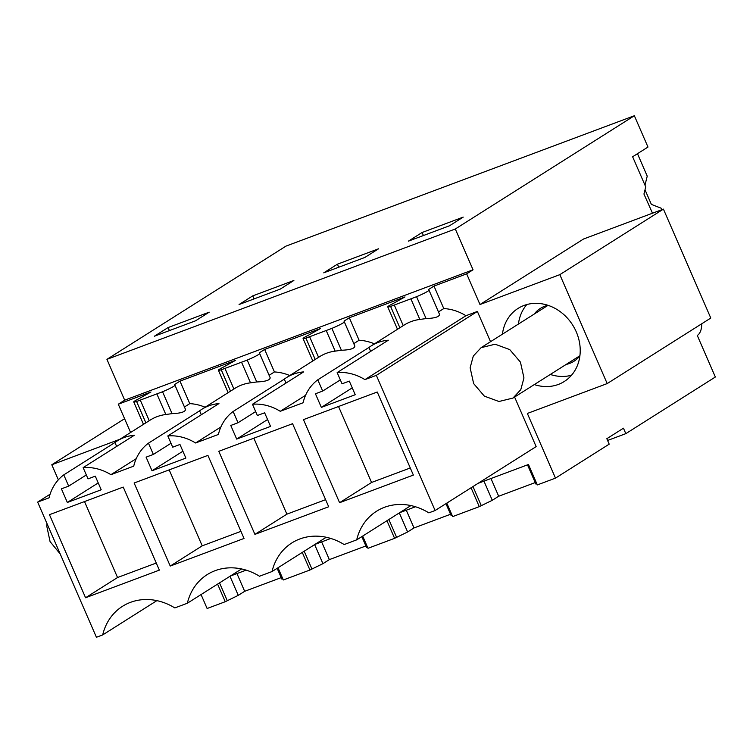 <?xml version="1.0" encoding="UTF-8"?>
<svg xmlns="http://www.w3.org/2000/svg" width="753" height="753" viewBox="0 0 753 753"><rect width="100%" height="100%" fill="white"/><g stroke="black" fill="none" stroke-linecap="round" stroke-linejoin="round"><path stroke-width="1.13" d="M652.493 213.212L643.947 194.048L645.735 186.904L632.624 156.765L647.975 147.051L634.355 115.736L455.301 228.987L473.044 269.8L466.653 273.847L479.99 304.523L583.584 238.993L663.421 209.118L559.827 274.647L607.191 383.578L527.354 413.453L555.479 478.127L537.331 484.923L528.455 464.497L478.042 483.36M701.758 323.762A23.861 11.916 69.5 0 1 697.287 335.48L715.35 377.018L625.818 433.643L623.456 428.193L606.824 438.707L609.196 444.157L555.479 478.127M205.098 407.232A49.557 42.705 -122.3 0 0 189.765 403.627L184.457 406.987L185.52 409.491L174.96 385.216A11.879 1.064 156.5 0 1 162.544 391.758L136.575 401.481A11.879 1.064 156.5 0 1 133.752 401.961A11.879 1.064 156.5 0 1 138.844 398.732L150.948 391.993L118.287 404.22L130.589 432.495M119.802 439.31L51.797 464.761L58.339 479.821M201.06 594.569L207.113 608.499L225.26 601.713L217.598 584.102M246.146 570.143L230.296 576.073M302.273 552.42L309.925 570.021L283.316 579.979L278.008 567.762M330.821 538.451L314.961 544.391M386.948 520.728L394.6 538.339L367.991 548.297L362.682 536.08M415.496 506.769L399.636 512.699M471.067 487.775L479.275 506.647L452.666 516.605L446.802 503.126M559.827 274.647L479.99 304.523M466.653 273.847L433.992 286.074L443.781 308.57A49.557 42.705 57.7 0 1 465.966 315.714L364.932 379.625A49.557 42.705 -122.3 0 0 337.156 372.566L342.041 383.823L349.307 381.103L355.228 394.723L321.352 407.392L315.432 393.781L322.689 391.061L317.794 379.804A49.557 42.705 -122.3 0 0 303.073 402.77L280.257 411.307A49.557 42.705 -122.3 0 0 252.481 404.248L257.375 415.505L264.632 412.785L270.553 426.405L236.687 439.084L230.766 425.464L238.023 422.744L233.129 411.496A49.557 42.705 -122.3 0 0 218.398 434.453L195.582 442.99A49.557 42.705 -122.3 0 0 167.806 435.94L172.701 447.188L179.958 444.477L185.878 458.088L152.012 470.766L146.091 457.146L153.348 454.436L148.454 443.178A49.557 42.705 -122.3 0 0 133.733 466.145L110.917 474.682A49.557 42.705 -122.3 0 0 83.141 467.622L88.026 478.88L95.283 476.16L101.213 489.779L67.337 502.458L61.417 488.838L68.674 486.118L63.779 474.87A49.557 42.705 -122.3 0 0 49.058 497.827L37.65 502.1L50.065 494.241M364.932 379.625L376.34 375.352L477.374 311.45L465.966 315.714M477.374 311.45L490.532 341.702M514.591 397.038L536.145 446.614L435.112 510.515L376.34 375.352M502.43 334.172A43.232 37.255 57.7 0 1 518.064 308.41A43.232 37.255 57.7 0 1 524.003 305.464A43.232 37.255 57.7 0 1 574.586 328.364A43.232 37.255 57.7 0 1 564.279 381.489A43.232 37.255 57.7 0 1 558.34 384.444A43.232 37.255 57.7 0 1 534.31 384.576M527.505 464.846L535.835 484L536.889 483.906M479.275 506.647L492.283 500.293L498.684 496.246L535.214 482.579M445.936 503.663L451.16 515.683L452.224 515.598M394.6 538.339L407.618 531.976L414.009 527.938L450.539 514.261M361.816 536.625L366.485 547.365L367.549 547.28M309.925 570.021L322.943 563.668L329.334 559.62L365.873 545.953M277.142 568.308L281.82 579.057L282.874 578.963M225.26 601.713L238.268 595.35L244.669 591.312L281.198 577.636M625.818 433.643L607.586 440.467M634.355 115.736L285.989 246.109L106.935 359.35L124.687 400.172L118.287 404.22M455.301 228.987L106.935 359.35M422.094 232.498L408.408 241.148L449.541 225.759L463.227 217.109L422.094 232.498L423.421 235.538M364.866 257.451L378.552 248.791L337.429 264.181L323.743 272.84L364.866 257.451M280.191 289.133L293.877 280.474L252.754 295.873L239.068 304.523L280.191 289.133M195.526 320.816L209.202 312.166L168.079 327.555L154.393 336.214L195.526 320.816M473.044 269.8L124.687 400.172M241.619 362.4L250.504 382.825L256.735 381.95C265.414 381.62 269.903 380.237 270.186 377.799L259.634 353.534A11.879 1.064 156.5 0 1 247.219 360.075L221.25 369.789A11.879 1.064 156.5 0 1 218.417 370.269A11.879 1.064 156.5 0 1 223.509 367.05L235.623 360.311L179.976 381.131L189.765 403.627M259.634 353.534L259.343 352.799L264.651 349.439L274.431 371.944A49.557 42.705 57.7 0 1 289.773 375.54M326.294 330.718L335.17 351.133L341.401 350.258C350.089 349.929 354.578 348.545 354.861 346.116L344.309 321.842A11.879 1.064 156.5 0 1 331.894 328.383L305.916 338.106A11.879 1.064 156.5 0 1 303.092 338.586A11.879 1.064 156.5 0 1 308.184 335.358L320.289 328.619L264.651 349.439M344.309 321.842L344.017 321.117L349.326 317.757L359.106 340.252A49.557 42.705 57.7 0 1 374.448 343.857M443.781 308.57L438.472 311.93L439.536 314.425L428.984 290.159A11.879 1.064 156.5 0 1 416.569 296.701L390.591 306.415A11.879 1.064 156.5 0 1 387.767 306.904A11.879 1.064 156.5 0 1 392.859 303.675L404.963 296.936L349.326 317.757M428.984 290.159L428.683 289.425L433.992 286.074M174.96 385.216L174.668 384.482L179.976 381.131M663.421 209.118L710.785 318.048L607.191 383.578M326.237 537.265L272.031 571.546A57.783 49.783 -122.3 0 1 291.872 542.922A57.783 49.783 -122.3 0 1 344.168 544.551L356.706 539.854L410.903 505.574M241.562 568.948L187.356 603.228A57.783 49.783 -122.3 0 1 207.197 574.614A57.783 49.783 -122.3 0 1 259.503 576.233L272.031 571.546M156.888 600.63L102.69 634.92A57.783 49.783 -122.3 0 1 122.532 606.297A57.783 49.783 -122.3 0 1 174.828 607.925L187.356 603.228M37.65 502.1L96.422 637.264L102.69 634.92M83.141 467.622L134.298 435.272A49.557 42.705 -122.3 0 0 117.233 440.938A49.557 42.705 -122.3 0 0 114.945 442.51L63.779 474.87M136.237 458.671L110.917 474.682M185.52 409.491C185.247 411.919 180.767 413.303 172.061 413.632L165.829 414.508A49.557 42.705 -122.3 0 0 150.308 420.023L117.233 440.938M124.593 418.715L51.797 464.761M227.18 600.499L219.518 582.888M311.846 568.807L304.193 551.205M396.52 537.124L388.868 519.514M481.195 505.432L472.988 486.56M428.683 289.425L438.472 311.93M337.156 372.566L388.313 340.205A49.557 42.705 -122.3 0 0 371.248 345.881A49.557 42.705 -122.3 0 0 368.961 347.453L317.794 379.804M439.536 314.425C439.263 316.862 434.782 318.237 426.076 318.575L419.845 319.451A49.557 42.705 -122.3 0 0 404.323 324.957L371.248 345.881M356.706 539.854A57.783 49.783 -122.3 0 1 376.547 511.24A57.783 49.783 -122.3 0 1 428.843 512.859L435.112 510.515M526.808 304.551A43.232 37.255 -122.3 0 0 518.422 324.063M550.292 374.457A43.232 37.255 -122.3 0 0 571.518 375.239M498.684 496.246L490.975 478.522M492.283 500.293L483.963 481.148M414.009 527.938L406.3 510.205M407.618 531.976L399.316 512.906M329.334 559.62L321.635 541.896M322.943 563.668L314.65 544.588M244.669 591.312L236.96 573.579M238.268 595.35L229.976 576.28M337.429 264.181L338.746 267.221M252.754 295.873L254.072 298.913M168.079 327.555L169.406 330.595M225.043 368.603L233.91 389.009M250.504 382.825A49.557 42.705 -122.3 0 0 234.974 388.332L201.898 409.256A49.557 42.705 -122.3 0 0 199.611 410.827L148.454 443.178M270.186 377.799L269.132 375.305L274.431 371.944M259.343 352.799L269.132 375.305M309.709 336.92L318.585 357.317M335.17 351.133A49.557 42.705 -122.3 0 0 319.649 356.649L286.573 377.564A49.557 42.705 -122.3 0 0 284.286 379.136L233.129 411.496M354.861 346.116L353.797 343.613L359.106 340.252M344.017 321.117L353.797 343.613M394.384 305.229L403.25 325.635M410.969 299.026L419.845 319.451M140.369 400.295L149.235 420.692M156.944 394.092L165.829 414.508M174.668 384.482L184.457 406.987M413.369 475.077L339.584 502.693L303.468 419.628L377.253 392.012L413.369 475.077M159.354 570.134L85.569 597.75L49.453 514.685L123.238 487.078L159.354 570.134M170.244 566.058L244.028 538.451L207.913 455.386L134.128 483.002L170.244 566.058L202.218 545.84L169.19 469.881M328.694 506.76L254.909 534.376L218.794 451.311L292.578 423.704L328.694 506.76M116.649 446.425L114.945 442.51M68.674 486.118L86.322 474.955M280.257 411.307L305.577 395.297M370.664 351.369L368.961 347.453M322.689 391.061L340.337 379.898M566.143 364.433A31.306 26.976 -122.3 0 0 569.588 363.435A31.306 26.976 -122.3 0 0 573.89 361.299A31.306 26.976 -122.3 0 0 579.895 355.849M547.92 305.294A31.306 26.976 -122.3 0 0 544.72 306.245A31.306 26.976 -122.3 0 0 540.419 308.382A31.306 26.976 -122.3 0 0 534.263 314.039M167.806 435.94L218.963 403.58A49.557 42.705 -122.3 0 0 201.898 409.256M220.902 426.979L195.582 442.99M252.481 404.248L303.638 371.897A49.557 42.705 -122.3 0 0 286.573 377.564M67.337 502.458L98.229 482.918M321.352 407.392L352.244 387.861M236.687 439.084L267.569 419.543M238.023 422.744L255.672 411.58M285.989 383.061L284.286 379.136M152.012 470.766L182.894 451.235M153.348 454.436L170.997 443.272M201.315 414.743L199.611 410.827M339.584 502.693L371.558 482.466L338.53 406.507M410.281 467.971L371.558 482.466M85.569 597.75L117.543 577.523L84.515 501.564M156.266 563.037L117.543 577.523M240.941 531.345L202.218 545.84M254.909 534.376L286.884 514.158L253.855 438.19M325.607 499.663L286.884 514.158M523.956 377.968L520.445 362.137L509.743 349.599L495.135 344.215L481.111 347.67L473.298 356.065L470.136 367.746L473.637 383.588L484.348 396.125L498.957 401.5L512.981 398.055L520.794 389.659L523.956 377.968M47.006 523.608L46.78 526.187L50.065 541.586L60.212 553.992M645.01 189.794L651.364 204.392L661.172 208.214L661.831 209.72M637.471 153.697L647.232 176.146L644.982 185.172M230.531 391.146L221.25 369.789M256.735 381.95L247.219 360.075M315.206 359.454L305.916 338.106M341.401 350.258L331.894 328.383M399.871 327.771L390.591 306.415M426.076 318.575L416.569 296.701M145.856 422.828L136.575 401.481M172.061 413.632L162.544 391.758M228.15 392.652L218.417 370.269M312.824 360.96L303.092 338.586M397.49 329.277L387.767 306.904M143.475 424.334L133.752 401.961M548.033 305.332L481.111 347.66M579.904 355.736L512.981 398.064"/></g></svg>
